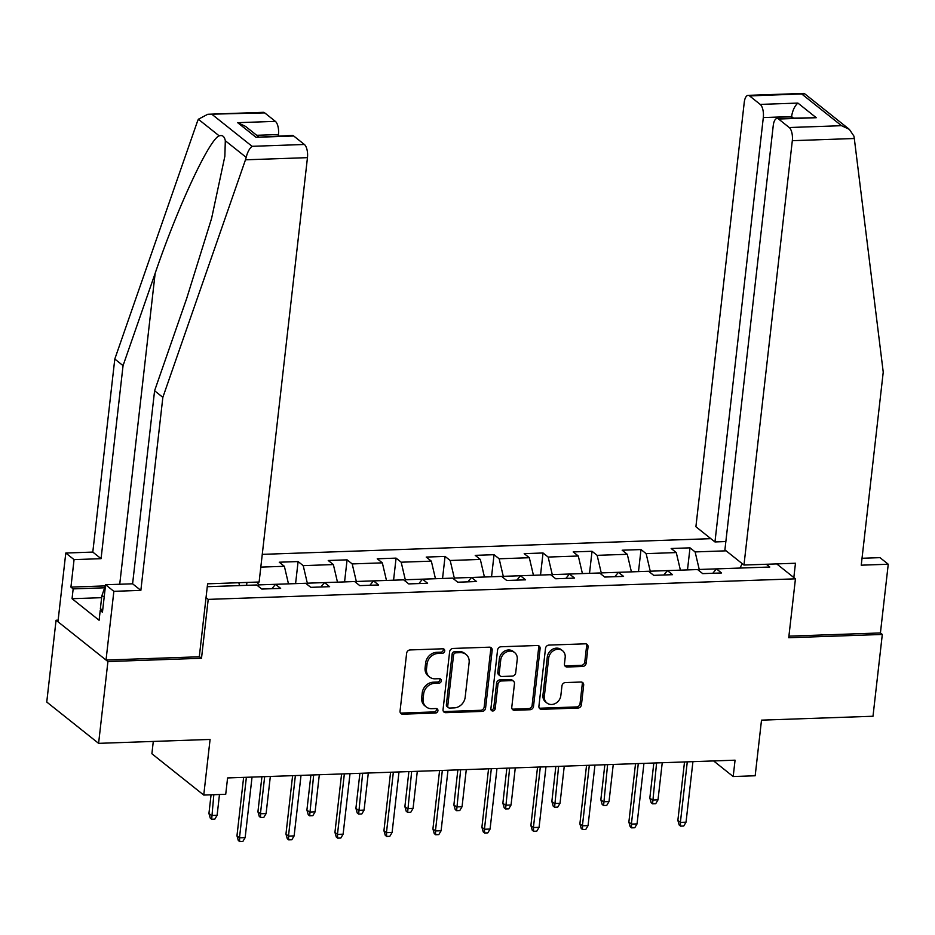 <?xml version="1.0" encoding="UTF-8"?>
<svg xmlns="http://www.w3.org/2000/svg" width="935" height="935" viewBox="0 0 935 935"><rect width="100%" height="100%" fill="white"/><g stroke="black" fill="none" stroke-linecap="round" stroke-linejoin="round"><path stroke-width="1.4" d="M444.733 650.97A2.373 2.034 128.5 0 0 442.828 648.797L410.079 649.942A3.389 2.898 128.5 0 0 406.632 653.261L400.051 711.079A3.389 2.898 128.5 0 0 402.763 714.176L435.511 713.031A2.373 2.034 128.5 0 0 436.026 708.531L431.795 708.683A10.869 9.292 128.5 0 1 426.185 706.907A10.869 9.292 128.5 0 1 423.099 698.749L423.649 693.934A10.869 9.292 128.5 0 1 434.682 683.31L438.924 683.169A2.373 2.034 128.5 0 0 439.427 678.67L435.196 678.822A10.869 9.292 128.5 0 1 429.597 677.033A10.869 9.292 128.5 0 1 426.5 668.887L427.05 664.072A10.869 9.292 128.5 0 1 438.083 653.448L442.325 653.296A2.373 2.034 128.5 0 0 444.733 650.97M429.597 677.033L428.195 675.923A10.869 9.292 128.5 0 1 425.098 667.765L425.647 662.95A10.869 9.292 128.5 0 1 436.68 652.326L440.923 652.174A2.373 2.034 128.5 0 0 443.202 648.82M400.414 712.938A3.389 2.898 128.5 0 0 401.36 713.066L434.109 711.921A2.373 2.034 128.5 0 0 436.4 708.555M426.185 706.907L424.794 705.785A10.869 9.292 128.5 0 1 421.697 697.639L422.246 692.823A10.869 9.292 128.5 0 1 433.279 682.199L437.522 682.047A2.373 2.034 128.5 0 0 439.801 678.693M582.739 666.456A3.389 2.898 128.5 0 0 586.187 663.137L588.033 646.915A3.389 2.898 128.5 0 0 585.322 643.818L548.95 645.092A3.389 2.898 128.5 0 0 545.502 648.411L538.911 706.217A3.389 2.898 128.5 0 0 541.622 709.314L577.994 708.052A3.389 2.898 128.5 0 0 581.453 704.733L583.674 685.133A3.389 2.898 128.5 0 0 580.962 682.036L565.394 682.573A3.389 2.898 128.5 0 0 561.947 685.893L560.836 695.617A9.081 7.772 128.5 0 1 555.448 703.436A9.081 7.772 128.5 0 1 546.94 703.003A9.081 7.772 128.5 0 1 544.345 696.189L548.681 658.135A9.081 7.772 128.5 0 1 554.069 650.316A9.081 7.772 128.5 0 1 562.59 650.737A9.081 7.772 128.5 0 1 565.172 657.55L564.459 663.897A3.389 2.898 128.5 0 0 567.171 667.006L582.739 666.456L581.336 665.334A3.389 2.898 128.5 0 0 584.784 662.015L586.631 645.804A3.389 2.898 128.5 0 0 586.268 643.946M58.145 620.162L56.065 620.232L107.922 661.548L98.596 743.348L210.083 739.445L203.748 795.066L225.721 794.294L227.591 777.943L735.062 760.178L733.192 776.541L755.176 775.769L761.511 720.149L872.998 716.245L882.313 634.456L880.419 632.948L788.918 636.151M107.922 661.548L201.504 658.275L208.213 599.382L795.44 578.835L788.731 637.728L882.313 634.456M492.172 650.269A3.389 2.898 128.5 0 0 489.449 647.172L453.078 648.446A3.389 2.898 128.5 0 0 449.63 651.765L443.05 709.572A3.389 2.898 128.5 0 0 445.761 712.669L482.133 711.406A3.389 2.898 128.5 0 0 485.581 708.076L492.172 650.269L490.77 649.159A3.389 2.898 128.5 0 0 490.396 647.301M501.008 646.763L537.391 645.489A3.389 2.898 128.5 0 1 540.103 648.598L533.511 706.404A3.389 2.898 128.5 0 1 530.063 709.723L514.507 710.273A3.389 2.898 128.5 0 1 511.784 707.164L514.46 683.719A3.389 2.898 128.5 0 0 511.737 680.622L501.417 680.972A3.389 2.898 128.5 0 0 497.969 684.291L495.188 708.707A2.373 2.034 128.5 0 1 490.875 708.859L497.56 650.082A3.389 2.898 128.5 0 1 501.008 646.763M98.596 743.348L46.75 702.033L56.065 620.232M776.704 563.899L795.44 578.835M710.857 538.665L262.256 554.361M208.213 599.382L206.027 597.64M687.494 569.906L690.007 547.84L671.166 548.506L676.274 552.573L646.132 553.637L641.013 549.558L622.172 550.212L627.292 554.291L597.138 555.343L592.03 551.276L573.19 551.93L578.298 556.009L548.155 557.061L543.036 552.982L524.196 553.649L529.315 557.716L499.161 558.779L494.054 554.7L475.214 555.355L480.321 559.434L450.179 560.486L445.06 556.418L426.22 557.073L431.339 561.152L401.185 562.204L396.078 558.125L377.237 558.791L382.345 562.858L352.203 563.922L347.084 559.843L328.243 560.497L333.363 564.576L303.209 565.628L298.101 561.561L279.261 562.216L284.369 566.294L260.807 567.113M690.007 547.84L695.126 551.919L726.133 550.832M766.338 564.261L769.809 567.019L716.42 568.889L721.539 572.968L702.699 573.622L697.58 569.555L667.426 570.607L672.546 574.686L653.705 575.341L648.586 571.262L618.444 572.325L623.563 576.392L604.711 577.059L599.604 572.98L569.45 574.032L574.569 578.111L555.729 578.765L550.61 574.698L520.468 575.75L525.587 579.829L506.735 580.483L501.627 576.404L471.474 577.468L476.593 581.535L457.753 582.201L452.633 578.122L422.491 579.174L427.611 583.253L408.759 583.908L403.651 579.84L373.497 580.892L378.617 584.971L359.776 585.626L354.657 581.547L324.515 582.61L329.623 586.677L310.782 587.344L305.675 583.265L275.521 584.317L280.64 588.395L261.8 589.05L256.681 584.983L207.278 586.701L239.5 585.579M650.106 572.465L650.246 571.192L680.388 570.151M680.388 570.128L676.274 552.573M650.246 571.192L646.132 553.637M667.426 570.607L663.827 574.99M627.292 554.291L631.405 571.869L601.252 572.898L601.112 574.183M601.252 572.898L597.138 555.343M618.444 572.325L614.833 576.696M578.298 556.009L582.411 573.576L552.269 574.616L552.117 575.902M552.269 574.616L548.155 557.061M569.45 574.032L565.85 578.414M503.135 577.608L503.275 576.334L533.429 575.294M533.429 575.27L529.315 557.716M503.275 576.334L499.161 558.779M520.468 575.75L516.856 580.132M480.321 559.434L484.435 577.012L454.293 578.04L454.141 579.326M454.293 578.04L450.179 560.486M471.474 577.468L467.874 581.839M431.339 561.152L435.453 578.718L405.299 579.758L405.159 581.044M405.299 579.758L401.185 562.204M422.491 579.174L418.88 583.557M356.165 582.75L356.317 581.476L386.459 580.436M386.459 580.413L382.345 562.858M356.317 581.476L352.203 563.922M373.497 580.892L369.898 585.275M333.363 564.576L337.477 582.154L307.323 583.183L307.183 584.468M307.323 583.183L303.209 565.628M324.515 582.61L320.904 586.981M284.369 566.294L288.483 583.861L258.34 584.901L258.189 586.175M258.34 584.901L257.674 582.061M275.521 584.317L271.921 588.699M239.5 585.555L238.834 582.715M153.293 741.432L151.891 753.75L203.748 795.066M713.604 760.926L733.192 776.541M742.145 563.595L740.053 568.048L699.24 569.473L699.088 570.759M699.24 569.473L695.126 551.919M716.42 568.889L712.809 573.272M246.595 585.333L246.922 582.435M295.589 583.615L298.101 561.561M344.571 581.897L347.084 559.843M393.565 580.191L396.078 558.125M442.547 578.473L445.06 556.418M491.541 576.755L494.054 554.7M540.524 575.048L543.036 552.982M589.517 573.33L592.03 551.276M638.5 571.612L641.013 549.558M201.504 658.275L199.319 656.534M443.412 711.43A3.389 2.898 128.5 0 0 444.359 711.558L480.73 710.284A3.389 2.898 128.5 0 0 484.178 706.965L490.77 649.159M455.964 652.817A2.373 2.034 128.5 0 0 453.545 655.143L447.76 705.89A2.373 2.034 128.5 0 0 449.665 708.064L454.141 707.9A10.869 9.292 128.5 0 0 465.174 697.276L469.125 662.599A10.869 9.292 128.5 0 0 466.027 654.442A10.869 9.292 128.5 0 0 460.429 652.665L455.964 652.817L454.562 651.707A2.373 2.034 128.5 0 0 452.143 654.021L453.545 655.143M448.438 707.666L447.035 706.556A2.373 2.034 128.5 0 1 446.369 704.768L452.143 654.021M466.027 654.442L464.625 653.331A10.869 9.292 128.5 0 0 459.027 651.543L460.429 652.665M454.562 651.707L459.027 651.543M512.158 709.022A3.389 2.898 128.5 0 0 513.105 709.151L528.661 708.601A3.389 2.898 128.5 0 0 532.12 705.282L538.7 647.476A3.389 2.898 128.5 0 0 538.326 645.617M513.49 681.171L512.088 680.061A3.389 2.898 128.5 0 0 510.335 679.5L500.015 679.862A3.389 2.898 128.5 0 0 496.567 683.181L493.785 707.585L495.188 708.707M490.992 709.887A2.373 2.034 128.5 0 0 493.785 707.585M517.23 659.397A9.081 7.772 128.5 0 0 514.647 652.583A9.081 7.772 128.5 0 0 506.127 652.151A9.081 7.772 128.5 0 0 500.739 659.97L499.208 673.375A3.389 2.898 128.5 0 0 501.931 676.484L512.251 676.122A3.389 2.898 128.5 0 0 515.699 672.803L517.23 659.397M514.647 652.583L513.245 651.461A9.081 7.772 128.5 0 0 504.725 651.029A9.081 7.772 128.5 0 0 499.337 658.848L500.739 659.97M500.178 675.923L498.776 674.813A3.389 2.898 128.5 0 1 497.806 672.265L499.337 658.848M564.822 665.755A3.389 2.898 128.5 0 0 565.768 665.884L581.336 665.334M562.59 650.737L561.187 649.626A9.081 7.772 128.5 0 0 552.678 649.194A9.081 7.772 128.5 0 0 547.291 657.013L548.681 658.135M546.94 703.003L545.537 701.881A9.081 7.772 128.5 0 1 542.954 695.067L547.291 657.013M539.285 708.076A3.389 2.898 128.5 0 0 540.22 708.204L576.603 706.93A3.389 2.898 128.5 0 0 580.051 703.611L582.283 684.023A3.389 2.898 128.5 0 0 581.909 682.164M217.119 815.285L214.816 819.142L211.672 819.247L210.27 818.125L208.937 813.473L211.462 815.484L217.119 815.285L219.48 794.516M211.672 819.247L213.823 794.715M208.937 813.473L211.065 794.808M243.626 777.382L236.964 835.808L239.489 837.818L246.384 777.277M245.145 837.62L242.843 841.465L239.699 841.582L239.489 837.818L245.145 837.62L252.041 777.078M239.699 841.582L238.296 840.46L236.964 835.808M102.745 609.749L100.349 608.965L101.833 595.875L105.526 585.298M104.229 596.659L101.833 595.875M245.473 159.815L246.174 157.349C247.494 152.148 249.458 148.466 252.088 146.316L304.378 144.481A10.379 4.336 88 0 1 307.463 157.653L245.473 159.815L162.854 397.34L140.858 590.382L113.86 591.329L106.029 660.04L199.295 656.779L207.605 583.814L259.112 582.014L307.463 157.653M101.634 597.675L72.053 598.704L99.098 620.256L100.22 610.438L102.453 612.226L105.585 584.737L132.595 583.802L154.591 390.76L186.684 298.475L211.614 218.322L224.856 156.25L225.312 140.729C224.458 136.44 222.425 134.815 219.211 135.867C209.393 139.046 177.521 207.453 155.152 273.347L123.058 365.632L101.062 558.674L74.064 559.621L70.931 587.098L105.316 585.894M154.591 390.76L162.854 397.34M105.585 584.737L113.86 591.329M132.595 583.802L140.858 590.382M264.71 112.878L207.769 114.269L263.238 112.329A10.379 4.336 88 0 1 264.71 112.878L275.369 121.363A10.379 4.336 88 0 1 278.455 134.535L256.716 135.294M278.291 135.926L278.455 134.535M72.053 598.704L73.164 588.886L70.931 587.098M207.769 114.269L198.349 119.248L197.402 121.515L114.795 359.04L92.799 552.082L65.789 553.029L74.064 559.621M65.789 553.029L57.958 621.74L106.029 660.04M92.799 552.082L101.062 558.674M114.795 359.04L123.058 365.632M293.719 135.996L256.038 137.316L292.246 135.446A10.379 4.336 88 0 1 293.719 135.996L304.378 144.481M100.22 610.438L102.675 610.356M104.662 587.788L73.164 588.886M258.387 136.627L245.508 126.365L237.677 122.684L275.369 121.363M743.968 565.044L792.319 140.682A10.379 4.336 -92 0 0 789.233 127.522L778.586 119.025A10.379 4.336 -92 0 0 777.102 118.476A10.379 4.336 -92 0 0 773.257 125.5L724.905 549.862L743.968 565.044L795.463 563.244L793.838 577.549M789.233 127.522L841.523 125.687L849.354 129.369L853.9 136.089L854.309 138.509L883.236 372.142L861.24 565.184L888.25 564.237L879.987 557.646L862.035 558.277M888.25 564.237L880.419 632.948M760.225 104.404L749.578 95.919A10.379 4.336 -92 0 0 748.094 95.358A10.379 4.336 -92 0 0 744.248 102.382L695.897 526.744L714.959 541.938L763.311 117.565A10.379 4.336 -92 0 0 760.225 104.404L797.906 103.084C794.692 105.924 792.576 110.424 791.571 116.583L791.419 117.974M725.852 541.552L714.959 541.938M777.102 118.476L816.267 117.716L778.586 119.025M849.354 129.369L804.719 93.804L749.578 95.919M266.101 813.567L263.799 817.424L260.666 817.529L259.264 816.419L257.931 811.755L260.444 813.766L266.101 813.567L270.332 776.447M260.666 817.529L260.444 813.766L264.675 776.634M257.931 811.755L261.917 776.74M315.095 811.861L312.793 815.706L309.649 815.823L308.246 814.701L306.914 810.049L309.438 812.059L315.095 811.861L319.326 774.729M309.649 815.823L313.669 774.928M306.914 810.049L310.911 775.021M292.608 775.664L285.958 834.09L288.483 836.1L295.378 775.571M294.128 835.902L291.825 839.759L288.693 839.864L288.483 836.1L294.128 835.902L301.023 775.372M288.693 839.864L287.29 838.742L285.958 834.09M341.602 773.946L334.94 832.372L337.465 834.382L344.36 773.853M343.122 834.184L340.819 838.04L337.675 838.146L337.465 834.382L343.122 834.184L350.017 773.654M337.675 838.146L336.273 837.035L334.94 832.372M364.077 810.142L361.775 813.999L358.643 814.104L357.24 812.982L355.908 808.331L358.432 810.341L364.077 810.142L368.308 773.011M358.643 814.104L362.651 773.21M355.908 808.331L359.893 773.303M413.071 808.424L410.769 812.281L407.625 812.386L406.222 811.276L404.89 806.613L407.415 808.623L413.071 808.424L417.302 771.305M407.625 812.386L411.645 771.492M404.89 806.613L408.887 771.597M462.054 806.718L459.751 810.563L456.619 810.68L455.216 809.558L453.884 804.906L456.409 806.917L462.054 806.718L466.284 769.587M456.619 810.68L460.639 769.785M453.884 804.906L457.869 769.879M390.585 772.24L383.934 830.666L386.459 832.676L393.354 772.135M392.104 832.477L389.801 836.322L386.669 836.439L386.459 832.676L392.104 832.477L399 771.936M386.669 836.439L385.267 835.317L383.934 830.666M439.579 770.522L432.917 828.948L435.441 830.958L442.337 770.428M441.098 830.759L438.796 834.616L435.652 834.721L435.441 830.958L441.098 830.759L447.994 770.23M435.652 834.721L434.249 833.611L432.917 828.948M488.561 768.804L481.911 827.23L484.435 829.24L491.331 768.71M490.08 829.053L487.778 832.898L484.646 833.003L484.435 829.24L490.08 829.053L496.976 768.512M484.646 833.003L483.243 831.893L481.911 827.23M511.048 805L508.745 808.857L505.601 808.962L504.199 807.84L502.866 803.188L505.391 805.199L511.048 805L515.279 767.869M505.601 808.962L509.622 768.067M502.866 803.188L506.863 768.161M537.555 767.097L530.893 825.523L533.417 827.533L540.313 766.992M539.074 827.335L536.772 831.18L533.628 831.297L533.417 827.533L539.074 827.335L545.97 766.793M533.628 831.297L532.225 830.175L530.893 825.523M560.03 803.282L557.727 807.139L554.595 807.244L553.193 806.134L551.86 801.47L554.385 803.481L560.03 803.282L564.261 766.162M554.595 807.244L558.616 766.361M551.86 801.47L555.846 766.455M586.537 765.379L579.887 823.805L582.411 825.815L589.307 765.286M588.057 825.617L585.754 829.474L582.622 829.579L582.411 825.815L588.057 825.617L594.952 765.087M582.622 829.579L581.219 828.468L579.887 823.805M609.024 801.576L606.721 805.421L603.578 805.538L602.175 804.416L600.843 799.764L603.367 801.774L609.024 801.576L613.255 764.444M603.578 805.538L607.598 764.643M600.843 799.764L604.84 764.736M635.531 763.661L628.869 822.087L631.394 824.097L638.289 763.568M637.051 823.91L634.748 827.755L631.604 827.861L631.394 824.097L637.051 823.91L643.946 763.369M631.604 827.861L630.202 826.75L628.869 822.087M658.006 799.857L655.704 803.714L652.572 803.819L651.169 802.697L649.837 798.046L652.361 800.056L658.006 799.857L662.237 762.726M652.572 803.819L656.592 762.925M649.837 798.046L653.822 763.018M684.513 761.955L677.863 820.381L680.388 822.391L687.283 761.85M686.033 822.192L683.73 826.037L680.598 826.154L680.388 822.391L686.033 822.192L692.928 761.651M680.598 826.154L679.196 825.032L677.863 820.381M436.68 652.326L438.083 653.448M425.647 662.95L427.05 664.072M425.098 667.765L426.5 668.887M437.522 682.047L438.924 683.169M433.279 682.199L434.682 683.31M422.246 692.823L423.649 693.934M421.697 697.639L423.099 698.749M434.109 711.921L435.511 713.031M401.36 713.066L402.763 714.176M440.923 652.174L442.325 653.296M484.178 706.965L485.581 708.076M480.73 710.284L482.133 711.406M444.359 711.558L445.761 712.669M446.369 704.768L447.76 705.89M538.7 647.476L540.103 648.598M532.12 705.282L533.511 706.404M528.661 708.601L530.063 709.723M513.105 709.151L514.507 710.273M510.335 679.5L511.737 680.622M500.015 679.862L501.417 680.972M496.567 683.181L497.969 684.291M497.806 672.265L499.208 673.375M565.768 665.884L567.171 667.006M542.954 695.067L544.345 696.189M582.283 684.023L583.674 685.133M580.051 703.611L581.453 704.733M576.603 706.93L577.994 708.052M540.22 708.204L541.622 709.314M586.631 645.804L588.033 646.915M584.784 662.015L586.187 663.137M246.174 157.349L225.312 140.729M219.211 135.867L198.349 119.248M212.432 114.713L252.088 146.316M256.038 137.316L237.677 122.684M119.727 584.246L155.152 273.347M841.523 125.687L801.856 94.084M797.906 103.084L816.267 117.716M854.309 138.509L792.319 140.682M793.242 117.915L791.571 116.583L763.311 117.565M748.094 95.358L803.551 93.418"/></g></svg>
